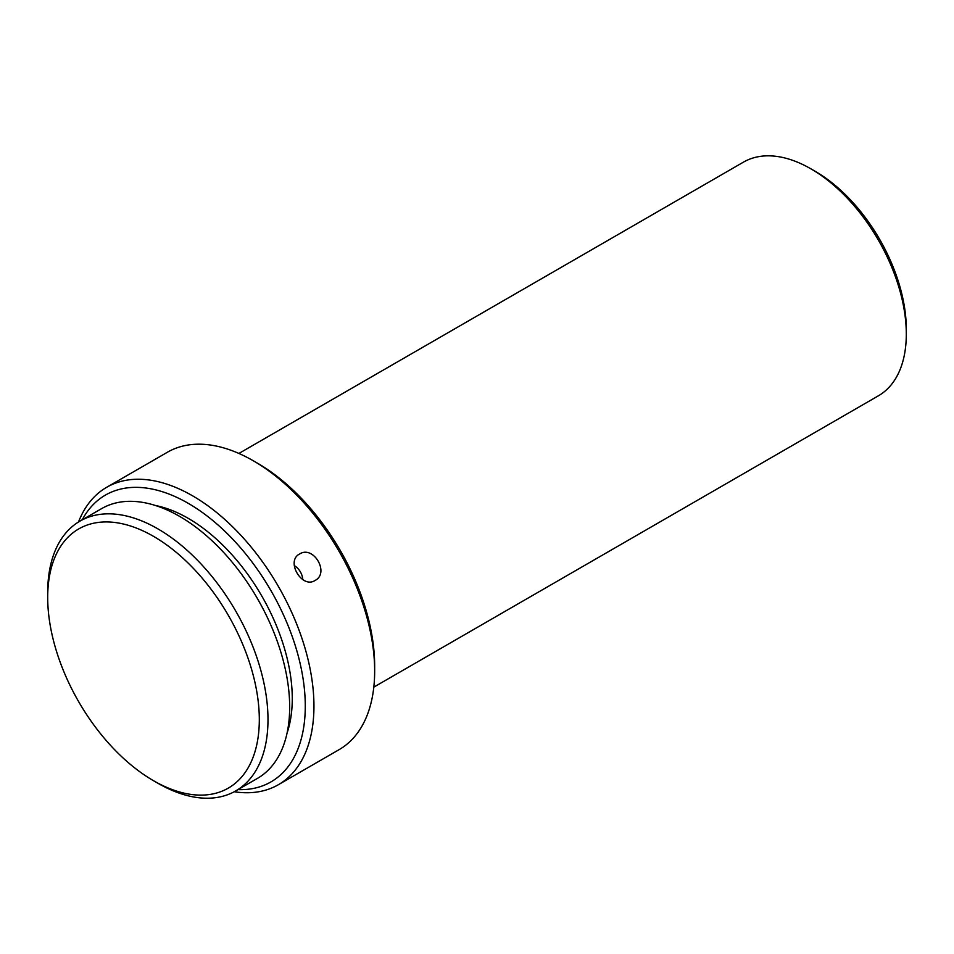 <?xml version="1.0" encoding="UTF-8"?>
<svg xmlns="http://www.w3.org/2000/svg" width="954" height="954" viewBox="0 0 954 954"><rect width="100%" height="100%" fill="white"/><g stroke="black" fill="none" stroke-linecap="round" stroke-linejoin="round"><path stroke-width="1.43" d="M815.241 171.338L810.9 168.834L815.241 171.326A128.778 74.352 60 0 1 815.241 171.338A128.778 74.352 60 0 1 906.3 329.058L906.3 334.067A134.919 77.894 -120 0 0 810.9 168.834L810.9 168.834A134.919 77.894 -120 0 0 743.44 162.144L238.894 453.448M373.813 687.13L878.36 395.827A134.919 77.894 -120 0 0 906.3 334.067M78.502 522.005A171.708 99.133 60 0 1 106.681 487.291L167.391 452.244A171.708 99.133 60 0 1 253.239 460.746L257.58 463.25A165.579 95.603 60 0 1 374.66 666.035L374.66 671.044A171.708 99.133 60 0 1 339.099 749.653L278.389 784.701A171.708 99.133 60 0 1 234.243 791.748M253.239 460.746A171.708 99.133 60 0 1 253.251 460.746A171.708 99.133 60 0 1 374.66 671.044M299.556 554.024C313.425 544.913 329.917 572.949 315.082 580.461C301.941 589.119 285.461 561.083 299.556 554.024L299.365 554.131M106.681 487.291A171.708 99.133 60 0 1 192.529 495.794A171.708 99.133 60 0 1 304.708 647.11A171.708 99.133 60 0 1 278.389 784.701M82.235 519.811A165.579 95.603 60 0 1 188.2 503.307A165.579 95.603 60 0 1 302.466 675.015A165.579 95.603 60 0 1 237.999 789.614M302.788 579.603A15.336 12.521 58.8 0 0 294.273 565.555M155.645 505.56A147.178 84.978 60 0 1 188.2 518.332A147.178 84.978 60 0 1 287.047 733.161M47.7 597.442L47.7 592.434A155.764 89.926 60 0 1 79.957 521.122A155.764 89.926 60 0 1 157.839 528.838A155.764 89.926 60 0 1 259.607 666.107A155.764 89.926 60 0 1 235.721 790.926A155.764 89.926 60 0 1 157.839 783.21L153.511 780.706A149.635 86.397 60 0 1 47.7 597.442A149.635 86.397 60 0 1 153.511 536.351A149.635 86.397 60 0 1 259.309 719.614A149.635 86.397 60 0 1 153.511 780.706L157.839 783.21M79.957 521.122L101.637 508.613A155.764 89.926 60 0 1 179.531 516.329A155.764 89.926 60 0 1 281.287 653.585A155.764 89.926 60 0 1 257.413 778.404L235.721 790.926"/></g></svg>
